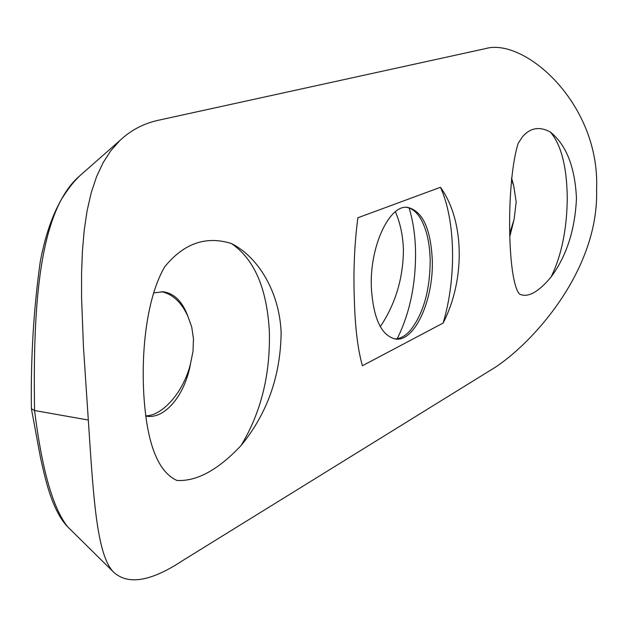 <?xml version="1.0" encoding="UTF-8"?>
<svg xmlns="http://www.w3.org/2000/svg" width="628" height="628" viewBox="0 0 628 628"><rect width="100%" height="100%" fill="white"/><g stroke="black" fill="none" stroke-linecap="round" stroke-linejoin="round"><path stroke-width="0.94" d="M145.861 416.074L146.473 416.176C165.172 419.418 185.268 394.47 190.551 363.534C183.635 392.359 162.157 415.917 145.829 415.838M161.435 291.651C172.849 294.171 181.704 302.5 188.008 316.638L191.736 327.062L193.463 338.814L193.032 351.209L190.551 363.534M241.066 445.542C261.075 412.415 270.503 374.28 269.341 331.137C266.9 288.276 254.246 259.066 231.394 243.523C206.015 235.579 183.784 243.35 164.701 266.829C147.29 296.479 141.072 348.815 143.836 394.816C146.811 443.172 157.824 471.714 176.876 480.444C196.674 481.605 218.073 469.972 241.066 445.542C267.245 413.609 280.606 375.944 281.132 332.557C279.46 292.012 258.398 257.064 231.394 243.523M511.42 179.302L513.72 185.809L511.545 177.897M550.371 132.037C539.688 126.244 530.464 127.719 522.708 136.472L518.194 143.286C505.98 181.531 507.149 281.25 519.576 294.108C527.787 298.002 538.29 292.295 551.086 276.979C566.55 256.098 575.005 229.903 576.465 198.401C575.005 167.048 566.307 144.927 550.371 132.037C561.204 144.793 566.841 166.71 567.265 197.812C566.966 229.087 561.573 255.47 551.086 276.979M513.72 185.809L516.2 202.059L514.057 219.596L509.967 232.454M432.284 260.078C430.753 228.49 422.495 210.914 407.509 207.35C389.274 204.516 369.562 246.623 371.336 287.483C373.307 318.553 381.361 335.737 395.514 339.041C414.723 342.095 433.681 299.752 432.284 260.078M394.447 338.877C399.903 338.963 405.186 336.161 410.288 330.461C423.445 313.702 430.078 290.175 430.188 259.898C429.717 242.596 426.483 228.78 420.493 218.458C416.497 211.926 411.811 208.213 406.426 207.319M397.218 338.688C409.801 313.341 415.917 284.068 415.548 250.855C415.155 235.068 413.02 220.781 409.126 208.001M380.301 326.662C395.459 303.96 403.168 278.353 403.427 249.842C403.011 236.042 400.342 223.333 395.412 211.707M362.427 365.747C357.819 349.749 355.118 327.581 354.325 299.25C353.297 270.621 354.475 243.468 357.874 217.775L440.464 187.293C464.61 220.781 465.419 279.664 443.125 323.059L362.427 365.747M158.578 120.215C143.718 123.41 130.797 130.2 119.815 140.578L110.818 150.728L103.086 162.731L96.571 176.68L91.233 192.694L87.151 210.498L84.246 229.966L82.417 251.137L81.562 273.792L81.562 297.35L83.438 346.585L88.312 420.03C93.376 496.018 96.5 555.105 113.652 572.202C128.183 585.437 151.474 581.379 183.525 560.043L489.856 370.622C526.256 349.702 599.214 274.216 596.6 189.256C600.172 103.251 524.231 37.39 485.562 48.607L158.578 120.215M188.008 316.638C182.615 301.723 174.372 293.433 163.28 291.769L153.664 292.907M514.057 219.596L510.022 235.704M85.322 170.918L80.007 175.597C38.041 211.189 32.954 310.146 34.571 410.539C41.958 469.666 52.988 508.421 67.659 526.798L69.849 528.957M88.312 420.03L34.571 410.539L31.4 408.695C30.694 357.795 33.645 308.764 40.263 261.617C45.13 236.01 52.336 214.996 61.897 198.566C70.375 185.433 74.135 181.445 80.007 175.597L119.815 140.578M443.125 323.059C456.54 278.4 455.677 220.703 440.464 187.293M420.493 218.458L418.774 215.875M113.652 572.202L67.659 526.806C61.136 520.039 55.437 509.716 50.562 495.837C48.042 488.498 45.255 479.494 40.498 457.663L31.431 408.859M410.288 330.461L408.129 332.691"/></g></svg>
